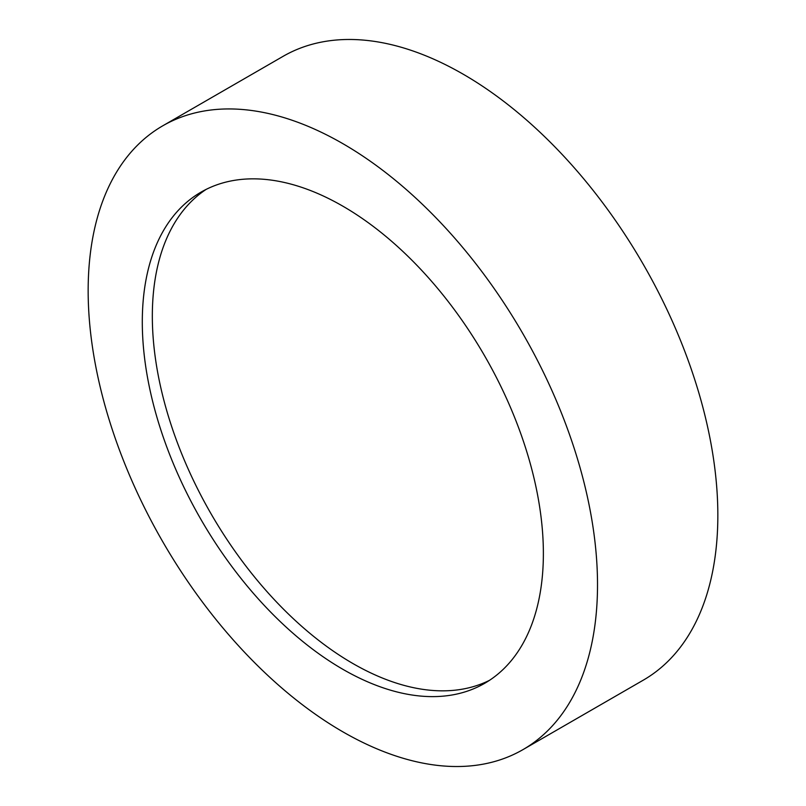 <?xml version="1.0" encoding="UTF-8"?>
<svg xmlns="http://www.w3.org/2000/svg" width="806" height="806" viewBox="0 0 806 806"><rect width="100%" height="100%" fill="white"/><g stroke="black" fill="none" stroke-linecap="round" stroke-linejoin="round"><path stroke-width="1.21" d="M342.842 143.649A360.171 207.948 60 0 1 578.134 461.042A360.171 207.948 60 0 1 522.923 749.651A360.171 207.948 60 0 1 342.842 731.818A360.171 207.948 60 0 1 107.541 414.425A360.171 207.948 60 0 1 162.752 125.817A360.171 207.948 60 0 1 342.842 143.649M162.752 125.817L283.077 56.349A360.171 207.948 60 0 1 463.158 74.182A360.171 207.948 60 0 1 698.459 391.575A360.171 207.948 60 0 1 643.248 680.183L522.923 749.651M489.564 680.294A283.601 163.739 60 0 1 352.867 663.509A283.601 163.739 60 0 1 168.978 418.163A283.601 163.739 60 0 1 206.145 189.39M342.842 669.292A283.601 163.739 60 0 1 157.563 419.382A283.601 163.739 60 0 1 201.037 192.13A283.601 163.739 60 0 1 342.842 206.175A283.601 163.739 60 0 1 528.111 456.085A283.601 163.739 60 0 1 484.638 683.337A283.601 163.739 60 0 1 342.842 669.292"/></g></svg>
